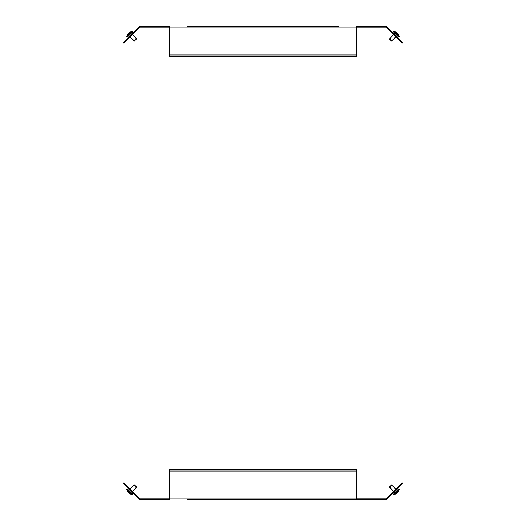<?xml version="1.0" encoding="UTF-8"?>
<svg xmlns="http://www.w3.org/2000/svg" width="526" height="526" viewBox="0 0 526 526"><rect width="100%" height="100%" fill="white"/><g stroke="black" fill="none" stroke-linecap="round" stroke-linejoin="round"><path stroke-width="0.39" stroke-dasharray="2.63 1.97" d="M132.96 34.078L132.394 33.513L129.015 36.892L132.394 33.513L129.015 36.892L132.394 33.513L132.96 34.078L129.574 37.458L129.015 36.892L129.574 37.458L132.96 34.078M396.426 37.458L396.985 36.892L393.606 33.513L396.985 36.892L393.606 33.513L396.985 36.892L396.426 37.458L393.04 34.078L393.606 33.513L393.04 34.078L396.426 37.458M195.435 26.3L195.435 27.096L191.674 27.096L195.435 27.096L195.435 26.3L191.674 26.3L195.435 26.3L191.674 26.3L191.674 27.096L191.674 26.3M187.098 27.096L190.872 27.096L187.098 27.096L187.098 26.3L191.037 26.3L187.125 26.3L191.037 26.3L191.037 27.096L187.125 27.096L191.037 27.096L191.037 26.3M334.326 26.3L334.326 27.096L334.326 26.3L330.565 26.3L330.565 27.096L334.326 27.096L330.565 27.096L334.168 27.096L330.565 27.096L330.565 26.3L334.326 26.3L330.565 26.3L334.168 26.3L334.168 27.096L334.168 26.3M338.875 27.096L338.875 26.3L334.963 26.3L334.963 27.096L338.875 27.096L334.963 27.096L334.963 26.3L338.875 26.3L336.43 26.3L336.43 27.096M336.502 27.096L338.902 27.096L335.128 27.096L336.502 27.096L336.502 26.3M140.264 27.096L141.862 27.096L141.862 26.3L140.264 26.3L140.264 27.096A0.796 0.796 0 0 0 139.706 27.332L125.517 41.515L124.951 40.949L139.14 26.767A1.591 1.591 0 0 1 140.264 26.3M384.138 27.096L385.736 27.096L385.736 26.3L384.138 26.3L384.138 27.096L141.862 27.096M169.753 27.096L169.753 26.3L169.753 27.891L356.247 27.891L356.247 27.096L356.247 55.789L169.753 55.789L169.753 27.096L356.247 27.096L356.247 26.3L384.138 26.3M356.247 27.096L356.247 54.993L169.753 54.993L169.753 27.891L356.247 27.891L356.247 54.993L169.753 54.993L169.753 26.3L141.862 26.3M356.247 56.584L356.247 55.789L353.853 55.789L353.853 56.584L353.853 55.789L169.753 55.789L169.753 56.584L169.753 55.789L356.247 55.789L356.247 56.584L356.247 55.789L169.753 55.789L169.753 56.584L172.147 56.584L172.147 55.789L172.147 56.584L356.247 56.584L356.247 54.993L169.753 54.993L169.753 56.584L356.247 56.584L356.247 54.993M169.753 54.993L169.753 56.584M353.853 56.584L172.147 56.584M385.736 27.096A0.796 0.796 0 0 1 386.294 27.332L402.173 43.204L402.738 42.645L401.049 40.949L400.483 41.515M385.736 26.3A1.591 1.591 0 0 1 386.86 26.767L401.049 40.949M124.951 40.949L123.262 42.645L123.827 43.204L125.517 41.515M335.128 27.096L335.128 26.3L335.128 27.096M338.902 27.096L338.902 26.3M332.978 27.096L332.978 26.3L332.978 27.096M190.872 27.096L190.872 26.3L190.872 27.096M189.498 27.096L189.498 26.3M187.125 27.096L187.125 26.3M189.57 27.096L189.57 26.3M191.832 27.096L191.832 26.3L191.832 27.096M193.022 27.096L193.022 26.3L193.022 27.096M135.905 39.752L134.564 41.094L135.905 39.752M134.564 41.094L136.589 38.839L134.34 41.094M130.303 34.078L128.817 35.571L130.303 34.078M129.672 32.231L127.733 34.177L129.672 32.231L127.733 34.177L129.672 32.231L130.238 32.796L129.843 33.191L129.278 32.625M128.745 34.512L131.349 31.908L128.745 34.512M126.727 36.531L132.026 31.231L126.727 36.531L131.349 31.908L127.292 35.742L129.902 33.131L127.292 35.742L127.292 34.611M132.026 31.231L132.591 31.797L127.292 37.09M129.843 33.191L130.238 32.796M129.659 33.375L129.094 32.809M128.686 34.348L128.127 33.782M128.298 34.736L127.733 34.177M128.877 34.157L128.311 33.598M129.534 32.369L127.844 34.058L129.56 32.349L130.1 32.934L129.245 33.789L128.679 33.223M129.245 33.789L130.1 32.934M130.119 32.914L129.56 32.349M129.284 33.749L128.725 33.184M128.429 34.604L127.864 34.039M128.41 34.624L127.844 34.058M397.169 35.551L394.934 33.316L397.169 35.551M394.684 31.941L398.596 35.853L394.684 31.941M394.013 31.271L399.273 36.531L394.013 31.271M393.455 31.836L398.708 37.09L393.455 31.836M397.334 33.237L396.433 32.342L397.334 33.237L396.768 33.802L397.597 34.631L398.162 34.065L396.341 32.244L398.254 34.164L396.341 32.244L395.776 32.809L397.373 34.407L397.939 33.842M391.646 41.074L389.424 38.858M389.424 39.082L391.423 41.074M397.597 34.631L396.768 33.802M395.907 32.941L396.472 32.375M395.874 32.901L396.433 32.342L398.162 34.065M396.696 33.73L397.262 33.164M397.564 34.591L398.123 34.032M391.291 40.943L389.411 39.062L391.291 40.943M389.575 39.003L391.66 41.094L389.575 39.003M397.018 35.406L394.934 33.316L397.018 35.406M394.941 32.198L398.596 35.853L394.941 32.198M393.409 31.797L398.708 37.09L399.273 36.531L393.974 31.231M396.42 33.447L396.979 32.888M397.373 34.407L395.776 32.809M396.091 33.125L396.657 32.559M397.051 34.085L397.617 33.519M397.695 34.723L398.254 34.164M393.04 491.922L393.606 492.487L396.985 489.108L393.606 492.487L396.985 489.108L393.606 492.487L393.04 491.922L396.426 488.542L396.985 489.108L396.426 488.542L393.04 491.922M129.574 488.542L129.015 489.108L132.394 492.487L129.015 489.108L132.394 492.487L129.015 489.108L129.574 488.542L132.96 491.922L132.394 492.487L132.96 491.922L129.574 488.542M334.326 499.7L334.326 498.904L334.326 499.7L332.978 499.7L332.978 498.904L332.978 499.7L330.565 499.7L330.565 498.904L334.326 498.904L330.565 498.904L330.565 499.7L334.326 499.7L330.565 499.7L334.168 499.7L334.168 498.904L334.168 499.7M338.902 498.904L335.128 498.904L338.902 498.904L338.902 499.7L334.963 499.7L338.902 499.7M195.435 499.7L195.435 498.904L191.674 498.904L195.435 498.904L191.832 498.904L195.435 498.904L195.435 499.7L191.674 499.7L195.435 499.7L191.674 499.7L191.674 498.904L191.674 499.7M191.037 499.7L191.037 498.904L187.125 498.904L191.037 498.904L191.037 499.7L187.098 499.7L190.872 499.7L187.098 499.7L187.098 498.904L190.872 498.904L187.098 498.904M385.736 498.904L384.138 498.904L384.138 499.7L385.736 499.7L385.736 498.904A0.796 0.796 0 0 0 386.294 498.668L400.483 484.485L401.049 485.051L386.86 499.233A1.591 1.591 0 0 1 385.736 499.7M141.862 498.904L140.264 498.904L140.264 499.7L141.862 499.7L141.862 498.904L384.138 498.904M356.247 498.904L356.247 499.7L356.247 498.109L169.753 498.109L169.753 498.904L169.753 470.211L356.247 470.211L356.247 498.904L169.753 498.904L169.753 499.7L141.862 499.7M334.963 499.7L334.963 498.904L338.875 498.904L334.963 498.904L334.963 499.7L338.875 499.7L338.875 498.904M169.753 498.904L169.753 471.007L356.247 471.007L356.247 498.109L169.753 498.109L169.753 471.007L356.247 471.007L356.247 499.7L384.138 499.7M169.753 471.007L169.753 470.211L172.147 470.211L172.147 469.416L172.147 470.211L356.247 470.211L169.753 470.211L169.753 469.416L169.753 470.211L356.247 470.211L356.247 469.416L353.853 469.416L353.853 470.211L353.853 469.416L356.247 469.416L169.753 469.416L169.753 471.007L356.247 471.007L356.247 469.416L356.247 471.007M172.147 469.416L353.853 469.416M169.753 470.211L169.753 469.416L169.753 470.211M140.264 498.904A0.796 0.796 0 0 1 139.706 498.668L123.827 482.796L123.262 483.355L124.951 485.051L125.517 484.485M140.264 499.7A1.591 1.591 0 0 1 139.14 499.233L124.951 485.051M401.049 485.051L402.738 483.355L402.173 482.796L400.483 484.485M190.872 498.904L190.872 499.7L190.872 498.904M189.498 498.904L189.498 499.7M187.125 498.904L187.125 499.7M189.57 498.904L189.57 499.7M191.832 498.904L191.832 499.7L191.832 498.904M193.022 498.904L193.022 499.7L193.022 498.904M335.128 498.904L335.128 499.7L335.128 498.904M336.502 498.904L336.502 499.7M336.43 498.904L336.43 499.7M135.905 486.248L134.564 484.906L135.905 486.248M134.34 484.906L136.589 487.161L134.34 484.906L136.589 487.161L131.066 492.684L128.817 490.429L131.066 492.684L128.817 490.429L131.066 492.684L132.394 491.356M128.41 491.376L130.119 493.086L128.41 491.376L127.844 491.942L129.153 493.25L127.733 491.83L129.672 493.769L130.238 493.204L128.298 491.264L128.686 491.652L128.12 492.218M128.745 491.488L131.349 494.092L128.745 491.488M127.292 488.91L132.591 494.203L127.292 488.91L132.591 494.203L132.026 494.769L127.404 490.147M129.284 492.251L128.719 492.816M128.429 491.396L127.864 491.961L129.554 493.651L130.119 493.086M129.245 492.211L128.679 492.777M130.1 493.066L129.534 493.631M391.291 485.057L389.411 486.938L391.291 485.057M389.575 486.997L391.66 484.906L389.575 486.997M397.018 490.594L394.934 492.684L397.018 490.594M397.682 491.284L395.789 493.184L396.348 493.743L398.267 491.83L396.328 493.763L398.267 491.83L397.702 491.264L395.769 493.204L397.682 491.284L398.248 491.849M394.941 493.802L398.596 490.147L394.941 493.802M394.362 494.381L399.273 489.469L394.362 494.381M393.796 493.815L398.708 488.91L393.796 493.815M398.504 491.593L395.887 494.203M397.413 491.56L397.972 492.119M396.459 492.507L397.025 493.066M396.058 492.908L396.624 493.473M397.005 491.961L397.571 492.527M391.423 484.926L389.424 486.918M389.424 487.142L391.646 484.926M397.169 490.449L394.934 492.684L397.169 490.449M394.684 494.059L398.596 490.147L394.684 494.059M393.974 494.769L399.273 489.469L398.708 488.91L393.409 494.203M396.144 492.823L395.769 493.204L396.328 493.763L396.709 493.388L396.144 492.823L397.702 491.264M397.11 491.856L397.676 492.421M396.354 492.612L396.92 493.171M397.327 491.639L397.886 492.204M136.589 487.161L134.564 484.906M128.298 491.264L127.733 491.83M128.877 491.843L128.311 492.402M129.843 492.809L129.278 493.375M128.686 491.652L130.238 493.204M129.659 492.625L129.094 493.191M129.126 35.262L131.099 33.289L129.126 35.262M129.685 35.821L131.658 33.855L129.685 35.821M129.317 36.195L131.066 34.446L129.317 36.195M131.572 32.809L127.634 36.754L131.572 32.809M132.138 33.375L132.94 32.96L131.263 34.644L132.138 33.375M130.139 35.768L129.514 36.393L130.139 35.768M131.263 34.644L131.691 33.822L131.263 34.644M132.513 33L130.093 35.814M128.719 37.188L129.343 36.564L128.719 37.188M132.756 32.757L131.875 33.631L132.815 32.697L132.25 32.132L127.634 36.754L132.25 32.132M129.107 35.275L131.099 33.289L129.107 35.275M129.672 35.84L131.658 33.855L129.672 35.84M129.278 36.235L128.692 37.215M129.33 36.577L128.193 37.32M129.56 36.347L130.185 35.722L129.56 36.347M131.316 34.591L131.934 33.973L131.316 34.591M131.237 34.67L131.848 34.058M131.737 33.776L131.119 34.394M129.133 36.379L128.495 37.017M131.04 34.473L131.651 33.861L131.099 33.289L131.658 33.855M394.914 33.296L397.215 35.597L394.914 33.296L393.606 34.644L394.934 33.316M397.413 37.32L393.146 33.053L397.308 37.215L394.651 34.164M395.881 35.393L396.223 36.13L395.683 35.59M398.353 36.735L393.75 32.132L398.353 36.735M393.869 33.776L394.566 34.473L393.869 33.776M397.11 37.017L396.578 36.478L397.11 37.017M393.146 33.053L393.481 33.388M394.572 34.085L394.914 34.821L394.375 34.282M396.729 36.636L396.144 36.051M397.643 37.155L397.308 36.82M394.02 33.927L393.343 32.855M393.875 33.782L393.264 32.776M394.217 33.73L393.678 33.191M396.229 35.742L396.926 36.439M394.066 33.579L394.763 34.275M393.376 32.888L394.073 33.585M394.947 33.329L397.215 35.597L394.947 33.329M397.169 36.682L393.487 33M398.287 36.669L393.75 32.132L398.287 36.669M397.722 37.234L396.959 36.472M393.823 33.335L394.388 34.295L393.626 33.532M394.388 34.295L393.704 33.611M397.308 37.215L396.887 36.794M395.907 35.814L395.243 35.143M397.524 37.431L396.762 36.669M395.355 35.262L395.315 34.828L395.552 35.064M394.684 34.591L395.118 35.025M396.972 36.879L396.44 36.347M397.505 37.017L397.084 36.596M394.585 34.098L394.901 33.289L394.342 33.855L393.902 33.414M395.473 35.38L395.44 34.946M395.67 35.183L396.104 35.617M394.881 34.394L395.315 34.828M130.757 492.375L128.785 490.403L130.757 492.375M131.322 491.81L129.35 489.837L131.322 491.81M130.093 490.186L132.933 493.026L131.691 492.178L132.94 493.04L131.868 492.356L132.815 493.303L132.25 493.868L127.634 489.246L132.25 493.868M128.87 489.358L131.888 491.981L128.462 488.555L128.87 489.358M129.514 489.607L129.942 490.429L129.514 489.607M131.263 491.356L131.691 492.178L131.263 491.356M128.522 489.009L129.146 489.634L128.522 489.009M130.777 492.389L128.785 490.403L130.777 492.389M130.113 490.206L129.35 489.837L131.737 492.224M128.692 488.785L129.278 489.765M132.953 493.046L132.072 492.172L132.953 493.046M131.934 492.027L131.296 491.389L131.934 492.027M130.165 490.265L129.56 489.653L129.968 490.462M128.193 488.68L129.33 489.423M131.217 491.31L131.848 491.942M128.495 488.983L129.133 489.621M131.237 491.33L131.651 492.139L131.099 492.711L131.658 492.145M397.202 490.41L394.901 492.711L397.202 490.41M393.067 493.026L397.413 488.68M393.764 493.848L398.366 489.246L393.764 493.848M397.446 488.647L396.578 489.522L397.446 488.647M395.683 490.41L396.223 489.87L395.769 490.719M394.454 491.639L393.869 492.224L394.454 491.639M396.926 489.561L396.229 490.258L396.729 489.364M393.146 492.947L393.481 492.612M394.375 491.718L395.026 491.067M393.875 492.218L393.264 493.224M393.343 493.145L393.678 492.809M396.716 489.377L397.787 488.7M397.308 489.18L397.643 488.845M396.913 489.575L397.61 488.878M395.111 491.376L394.572 491.915M393.376 493.112L394.073 492.415M394.066 492.421L394.651 491.836M396.42 490.068L395.881 490.607M397.169 490.442L394.901 492.711L397.169 490.442M393.829 493.782L398.366 489.246L393.829 493.782M397.308 488.785L396.887 489.206M396.104 490.383L395.67 490.817L395.907 490.186M393.626 492.467L394.388 491.705L394.901 492.711L394.342 492.145L393.487 493M393.704 492.389L393.29 492.803M396.44 489.653L396.4 490.087L397.215 490.403L396.65 489.837M396.972 489.121L396.203 489.89M397.524 488.569L396.762 489.331M394.684 491.409L395.355 490.738M396.459 489.634L397.505 488.983M396.657 489.831L397.084 489.404M394.388 491.705L393.902 492.586M394.585 491.902L393.823 492.665M394.881 491.606L395.118 490.975M397.169 489.318L396.4 490.087M397.722 488.766L396.959 489.528M356.247 27.891L169.753 27.891M394.763 31.797L398.596 35.853M169.753 498.109L356.247 498.109M129.902 492.869L127.292 490.258L129.902 492.869M398.419 490.548L394.763 494.203L398.419 490.548M398.675 490.291L394.796 494.17M131.349 494.092L127.292 490.258L127.292 491.389M132.394 34.644L136.589 38.839M130.139 36.892L128.817 35.571L130.139 36.892M395.861 36.892L396.426 36.333M396.624 36.136L391.436 41.094M130.139 489.108L128.817 490.429L130.139 489.108M391.436 484.906L396.624 489.864M393.606 491.356L394.934 492.684L393.606 491.356M395.861 489.108L396.426 489.667M129.35 36.163L128.785 35.597L129.35 36.163M396.65 36.163L397.215 35.597L396.65 36.163M397.61 37.517L398.366 36.754M129.35 489.837L128.785 490.403L129.35 489.837M397.61 488.483L398.366 489.246"/><path stroke-width="0.79" d="M384.138 27.096L384.138 26.3L385.736 26.3L385.736 27.096L356.247 27.096M169.753 27.096L140.264 27.096L140.264 26.3L141.862 26.3L141.862 27.096M334.168 26.3L195.435 26.3M336.43 26.3L334.326 26.3M187.098 26.3L338.875 26.3M384.138 26.3L356.247 26.3L356.247 56.584L169.753 56.584L169.753 26.3L141.862 26.3M191.674 26.3L191.037 26.3M172.147 56.584L169.753 56.584M356.247 56.584L353.853 56.584M400.483 41.515L401.049 40.949L402.738 42.645L402.173 43.204L386.294 27.332A0.796 0.796 0 0 0 385.736 27.096M401.049 40.949L386.86 26.767A1.591 1.591 0 0 0 385.736 26.3M140.264 27.096A0.796 0.796 0 0 0 139.706 27.332L123.827 43.204L123.262 42.645L124.951 40.949L125.517 41.515M140.264 26.3A1.591 1.591 0 0 0 139.14 26.767L124.951 40.949M136.589 38.839L134.34 41.094L136.589 38.839L132.394 34.644M128.252 33.657L130.113 31.797L128.252 33.657M128.528 34.729L132.026 31.231L132.591 31.797L127.292 37.09L126.727 36.531L128.528 34.729M129.672 32.231L130.113 31.797L129.672 32.231M127.292 34.611L127.733 34.177L127.292 34.611L127.404 35.853L132.026 31.231M391.423 41.074L389.424 39.082M389.424 38.858L391.646 41.074M395.914 31.816L398.708 34.611L395.914 31.816M393.974 31.231L399.273 36.531L398.708 37.09L393.409 31.797L393.974 31.231L393.409 31.797M398.162 34.065L398.708 34.611L398.162 34.065M141.862 498.904L141.862 499.7L140.264 499.7L140.264 498.904L169.753 498.904M356.247 498.904L385.736 498.904L385.736 499.7L384.138 499.7L384.138 498.904M338.875 499.7L384.138 499.7M141.862 499.7L169.753 499.7L169.753 469.416L356.247 469.416L356.247 499.7L187.098 499.7M191.037 499.7L191.674 499.7M195.435 499.7L334.168 499.7M334.326 499.7L334.963 499.7M172.147 469.416L353.853 469.416M125.517 484.485L124.951 485.051L123.262 483.355L123.827 482.796L139.706 498.668A0.796 0.796 0 0 0 140.264 498.904M124.951 485.051L139.14 499.233A1.591 1.591 0 0 0 140.264 499.7M385.736 498.904A0.796 0.796 0 0 0 386.294 498.668L402.173 482.796L402.738 483.355L401.049 485.051L400.483 484.485M385.736 499.7A1.591 1.591 0 0 0 386.86 499.233L401.049 485.051M134.564 484.906L136.589 487.161L134.34 484.906L130.139 489.108L134.34 484.906M128.252 492.343L130.113 494.203L128.252 492.343M128.528 491.271L126.727 489.469L127.292 488.91L132.591 494.203L132.026 494.769L128.528 491.271M396.709 493.388L398.504 491.593M391.423 484.926L389.424 487.142M391.646 484.926L389.411 487.161L393.606 491.356L389.424 486.918M398.267 491.83L395.887 494.203L394.763 494.203L398.675 490.291M399.273 489.469L393.974 494.769L393.409 494.203L398.708 488.91L399.273 489.469M127.404 490.147L126.727 489.469L127.292 488.91M131.934 33.973L132.71 33.197M132.953 32.954L132.25 32.132M128.745 37.162L129.363 36.149M130.185 35.722L131.316 34.591M394.566 34.473L395.572 35.479M396.223 36.13L396.643 36.149M393.178 33.085L393.869 33.776M394.454 34.361L395.769 35.281M396.42 35.932L397.11 37.017M397.61 37.517L398.366 36.754M131.296 491.389L130.185 490.278M129.56 489.653L128.745 488.838M132.71 492.803L131.934 492.027M132.25 493.868L132.953 493.046M131.316 491.409L129.988 490.475M397.11 488.983L396.223 489.87M395.572 490.521L394.454 491.639M393.869 492.224L393.178 492.915M398.366 489.246L397.61 488.483M356.247 27.891L169.753 27.891M356.247 54.993L169.753 54.993M398.596 35.853L394.763 31.797L395.887 31.797L394.763 31.797M169.753 498.109L356.247 498.109M169.753 471.007L356.247 471.007M128.706 492.803L127.292 491.389L127.292 490.258L131.237 494.203L130.113 494.21L131.349 494.092M394.796 494.17L395.887 494.203M131.237 31.797L130.113 31.797L131.237 31.797M134.34 41.094L130.139 36.892L134.564 41.094M126.727 36.531L127.292 37.09M389.411 39.062L393.606 34.644L389.411 39.062M398.708 35.742L398.708 34.611L398.708 35.742M391.436 41.094L395.861 36.892M136.589 487.161L132.394 491.356M398.708 490.258L398.708 491.389L398.596 490.147M391.436 484.906L395.861 489.108M393.974 494.769L393.409 494.203"/></g></svg>
